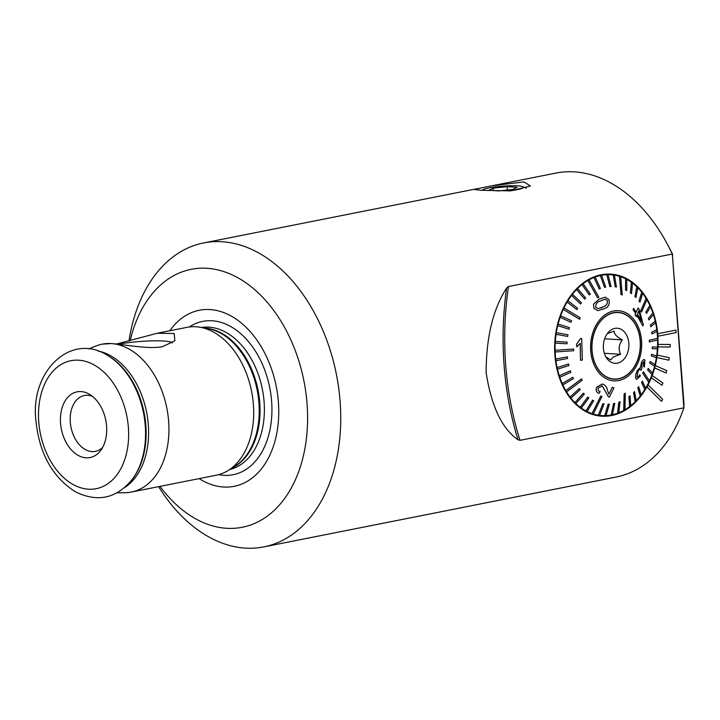<?xml version="1.0" encoding="UTF-8"?>
<svg xmlns="http://www.w3.org/2000/svg" width="720" height="720" viewBox="0 0 720 720"><rect width="100%" height="100%" fill="white"/><g stroke="black" fill="none" stroke-linecap="round" stroke-linejoin="round"><path stroke-width="1.08" d="M117.171 492.822L125.379 492.678A75.375 50.949 -101.2 0 0 131.526 492.021A75.375 50.949 -101.2 0 0 168.642 421.398A75.375 50.949 -101.2 0 0 111.267 343.575A75.375 50.949 -101.2 0 0 102.204 344.16L111.267 343.575C125.532 344.565 149.643 349.632 162.855 346.545L174.861 340.776L174.213 333.513L157.149 333.27L116.505 344.034M172.359 342.927A31.95 4.158 -4.3 0 0 151.974 340.875A31.95 4.158 -4.3 0 0 118.656 344.214A31.95 4.158 -4.3 0 0 118.449 344.25M199.125 478.62A89.73 60.651 -101.2 0 0 278.397 402.219A89.73 60.651 -101.2 0 0 235.197 318.483A89.73 60.651 -101.2 0 0 169.812 330.759M131.526 492.021L216.279 475.218A75.375 50.949 -101.2 0 0 228.114 470.511A75.375 50.949 -101.2 0 0 253.395 404.595A75.375 50.949 -101.2 0 0 199.692 327.186A75.375 50.949 -101.2 0 0 186.966 327.357L157.149 333.27M102.204 344.16A75.375 50.949 -101.2 0 0 96.273 345.897L88.632 348.903M60.561 423.225A33.498 22.644 -101.2 0 0 76.518 454.374A33.498 22.644 -101.2 0 0 100.863 450.234A33.498 22.644 -101.2 0 0 106.587 426.168A33.498 22.644 -101.2 0 0 89.802 394.488A33.498 22.644 -101.2 0 0 60.561 423.225M92.547 396.432A28.476 19.242 -101.2 0 0 84.321 395.514A28.476 19.242 -101.2 0 0 70.299 422.199A28.476 19.242 -101.2 0 0 95.4 451.377A28.476 19.242 -101.2 0 0 102.645 447.39M159.984 486.378A131.481 88.875 -101.2 0 0 260.46 520.533A131.481 88.875 -101.2 0 0 307.08 404.046A131.481 88.875 -101.2 0 0 225.747 272.25A131.481 88.875 -101.2 0 0 130.131 340.731M158.616 486.648A154.926 104.724 -101.2 0 0 263.844 546.894A154.926 104.724 -101.2 0 0 340.137 401.715A154.926 104.724 -101.2 0 0 203.571 242.955A154.926 104.724 -101.2 0 0 128.934 341.073M481.599 190.305L474.777 189.576L479.097 188.325L491.751 185.823L523.971 181.908L530.424 185.994L510.759 190.863L481.599 190.305M657.765 333.72A71.181 51.633 -86.3 0 1 657.864 334.962A71.181 51.633 -86.3 0 1 657.954 336.204L657.891 336.195A71.181 51.633 -86.3 0 1 658.053 344.385L658.116 344.394A71.181 51.633 -86.3 0 1 658.026 346.905L657.963 346.896A71.181 51.633 -86.3 0 1 657.225 355.077L657.288 355.086A71.181 51.633 -86.3 0 1 656.928 357.561L656.865 357.561A71.181 51.633 -86.3 0 1 655.245 365.544L655.308 365.553A71.181 51.633 -86.3 0 1 654.678 367.938L654.624 367.938A71.181 51.633 -86.3 0 1 652.158 375.552L652.221 375.552A71.181 51.633 -86.3 0 1 651.339 377.802L651.285 377.802A71.181 51.633 -86.3 0 1 648.027 384.867L648.09 384.867A71.181 51.633 -86.3 0 1 646.983 386.928L646.92 386.919A71.181 51.633 -86.3 0 1 601.812 416.196A71.181 51.633 -86.3 0 1 554.895 355.365A71.181 51.633 -86.3 0 1 610.884 274.122A71.181 51.633 -86.3 0 1 657.702 333.711L675.936 330.12L657.702 333.711M486.153 372.762C486.207 337.239 493.029 309.015 506.601 288.081L508.455 286.533L672.309 254.034L684 404.001L683.865 407.835L520.011 440.325L518.004 439.758C502.029 428.733 491.409 406.404 486.153 372.762M203.571 242.955L555.903 173.088A154.926 104.724 78.8 0 1 668.25 245.826A154.926 104.724 78.8 0 1 672.309 254.034L683.865 407.835A154.926 104.724 78.8 0 1 616.176 477.027L263.844 546.894M668.25 245.826L669.861 248.913A146.556 99.063 78.8 0 1 672.777 254.736M646.92 386.919L661.509 401.31L662.616 399.249L648.09 384.867M658.026 346.905L670.185 347.013L670.275 344.511L658.053 344.385M656.865 357.561L668.862 360.189L669.222 357.714L657.288 355.086M654.624 367.938L666.126 373.023L666.747 370.629L655.308 365.553M651.285 377.802L662.022 385.227L662.904 382.977L652.221 375.552M657.954 336.204L676.116 332.604L675.936 330.12M670.275 344.511L658.116 344.394M656.928 357.561L668.862 360.189M654.678 367.938L666.126 373.023M651.339 377.802L662.022 385.227M646.983 386.928L661.509 401.31M617.112 312.318A33.498 24.3 -86.3 0 1 618.687 312.597M607.671 315.135A33.291 24.147 -86.3 0 1 618.246 312.561A33.291 24.147 -86.3 0 1 640.098 339.948A33.291 24.147 -86.3 0 1 624.591 376.434A33.291 24.147 -86.3 0 1 614.007 379.008A33.291 24.147 -86.3 0 1 592.155 351.612A33.291 24.147 -86.3 0 1 607.671 315.135M615.51 312.39A33.291 24.147 -86.3 0 1 615.951 312.417L618.246 312.561M605.835 356.769L610.722 359.928L613.341 356.967L620.595 354.303C618.219 349.335 618.804 344.538 622.341 339.921C616.68 336.825 613.971 333.909 614.205 331.173L607.86 333.369M620.604 361.971A17.586 12.753 -86.3 0 1 607.491 359.217A17.586 12.753 -86.3 0 1 609.273 331.362A17.586 12.753 -86.3 0 1 611.658 329.589A17.586 12.753 -86.3 0 1 628.101 338.958A17.586 12.753 -86.3 0 1 620.604 361.971M614.007 379.008L611.712 378.855A33.291 24.147 -86.3 0 1 611.271 378.828M614.448 379.026A33.498 24.3 -86.3 0 1 612.846 379.107M604.629 338.787L622.341 339.921M604.35 353.268L620.595 354.303M607.329 300.591L605.25 299.16L600.129 301.05C597.123 301.95 595.656 304.002 595.737 307.215L598.212 308.646L603.486 306.756C606.42 305.811 607.707 303.759 607.329 300.591L607.275 300.582C607.644 303.759 606.366 305.811 603.423 306.747L600.885 308.025M604.521 308.583L597.816 310.68L593.883 308.178L593.595 304.092L599.085 299.214L605.286 297.153L608.913 299.628C609.984 304.128 608.517 307.116 604.521 308.583M597.681 297.819L598.824 297.171L589.05 279.891A70.551 51.183 93.7 0 0 588.474 280.206A70.551 51.183 93.7 0 0 587.907 280.539L597.618 297.819L587.844 280.53A70.551 51.183 -86.3 0 0 583.074 283.734L583.137 283.734A70.551 51.183 93.7 0 0 582.057 284.571L589.257 294.912L582.003 284.571A70.551 51.183 -86.3 0 0 577.53 288.549L577.593 288.558A70.551 51.183 93.7 0 0 576.594 289.566L584.703 299.097L576.531 289.566A70.551 51.183 -86.3 0 0 572.445 294.264L572.508 294.264A70.551 51.183 93.7 0 0 571.608 295.434L580.554 304.002L571.545 295.434A70.551 51.183 -86.3 0 0 567.891 300.771L567.954 300.78A70.551 51.183 93.7 0 0 567.162 302.094L576.792 309.555L567.099 302.085A70.551 51.183 -86.3 0 0 563.949 307.989L564.012 307.989A70.551 51.183 93.7 0 0 563.67 308.7A70.551 51.183 93.7 0 0 563.337 309.42L579.582 319.266L579.924 318.546L580.257 317.835L564.012 307.989M624.186 393.804L623.772 410.436A70.551 51.183 93.7 0 0 624.348 410.121A70.551 51.183 93.7 0 0 624.915 409.788L625.32 393.156L624.123 393.804L625.32 393.156M603.468 274.383A70.551 51.183 -86.3 0 1 606.24 274.455L610.839 274.743A70.551 51.183 -86.3 0 1 613.17 274.968L615.24 286.821L613.17 274.968M589.05 279.891L588.987 279.882A70.551 51.183 -86.3 0 1 593.982 277.515L599.238 288.999L593.982 277.515M599.238 288.999L600.426 288.549L595.233 277.065A70.551 51.183 93.7 0 0 594.045 277.524M595.233 277.065L595.17 277.065A70.551 51.183 -86.3 0 1 600.318 275.562L604.521 287.361L600.318 275.562M604.521 287.361L605.727 287.109L601.587 275.319A70.551 51.183 93.7 0 0 600.381 275.571M601.587 275.319L601.533 275.319A70.551 51.183 -86.3 0 1 606.744 274.716L609.885 286.632L606.744 274.716M609.885 286.632L611.1 286.587L608.031 274.68A70.551 51.183 93.7 0 0 606.807 274.716M608.031 274.68L607.968 274.671A70.551 51.183 -86.3 0 1 610.839 274.743M615.24 286.821L616.446 287.001L614.439 275.148A70.551 51.183 93.7 0 0 613.233 274.977M614.439 275.157A70.551 51.183 -86.3 0 1 619.488 276.336L621.054 294.579L622.233 294.966L620.991 294.579L619.488 276.336M622.233 294.966L620.721 276.723A70.551 51.183 93.7 0 0 620.136 276.525A70.551 51.183 93.7 0 0 619.551 276.336M620.721 276.732A70.551 51.183 -86.3 0 1 625.59 278.784L625.545 289.971L625.59 278.784M625.608 289.971L626.724 290.556L626.778 279.369A70.551 51.183 93.7 0 0 625.653 278.784M626.778 279.396A70.551 51.183 -86.3 0 1 631.395 282.285L630.387 292.869L631.395 282.285M630.45 292.869L631.503 293.643L632.511 283.059A70.551 51.183 93.7 0 0 631.458 282.285M632.511 283.095A70.551 51.183 -86.3 0 1 636.804 286.767L634.905 296.595L636.804 286.767M634.968 296.604L635.94 297.558L637.839 287.73A70.551 51.183 93.7 0 0 636.867 286.776M637.83 287.775A70.551 51.183 -86.3 0 1 641.736 292.176L639.027 301.095L641.736 292.176M639.09 301.095L639.954 302.211L642.672 293.301A70.551 51.183 93.7 0 0 641.799 292.185M642.654 293.355A70.551 51.183 -86.3 0 1 646.11 298.422L640.782 310.788L641.475 312.048L640.719 310.788L646.11 298.422M641.538 312.057L646.929 299.691A70.551 51.183 93.7 0 0 646.551 299.061A70.551 51.183 93.7 0 0 646.173 298.431M646.902 299.754A70.551 51.183 -86.3 0 1 649.854 305.406L645.813 312.102L649.854 305.406M645.876 312.102L646.506 313.497L650.547 306.801A70.551 51.183 93.7 0 0 649.917 305.406M650.511 306.855A70.551 51.183 -86.3 0 1 652.914 313.011L648.378 318.438L652.914 313.011M648.432 318.438L648.936 319.941L653.472 314.514A70.551 51.183 93.7 0 0 652.968 313.02M653.427 314.568A70.551 51.183 -86.3 0 1 655.236 321.129L650.322 325.197L655.236 321.129M650.385 325.197L650.736 326.781L655.65 322.713A70.551 51.183 93.7 0 0 655.299 321.129M655.596 322.758A70.551 51.183 -86.3 0 1 656.784 329.625L651.627 332.28L656.784 329.625M651.69 332.28L651.897 333.918L657.054 331.263A70.551 51.183 93.7 0 0 656.847 329.625M656.991 331.29A70.551 51.183 -86.3 0 1 657.54 338.364L649.323 340.245L649.314 341.91L649.26 340.245L657.54 338.364M649.377 341.919L657.657 340.038A70.551 51.183 93.7 0 0 657.639 339.201A70.551 51.183 93.7 0 0 657.603 338.364M657.594 340.047A70.551 51.183 -86.3 0 1 657.495 347.211L652.248 346.941L657.495 347.211M652.311 346.941L652.212 348.615L657.459 348.885A70.551 51.183 93.7 0 0 657.558 347.211M657.396 348.885A70.551 51.183 -86.3 0 1 656.64 356.013M651.609 354.294L651.357 355.941L656.451 357.678A70.551 51.183 93.7 0 0 656.703 356.031L651.546 354.294L651.294 355.941L656.388 357.678A70.551 51.183 -86.3 0 1 654.993 364.635M650.241 361.503L649.845 363.105L654.651 366.273A70.551 51.183 93.7 0 0 655.047 364.671L650.178 361.503L649.782 363.105L654.588 366.273A70.551 51.183 -86.3 0 1 652.59 372.96M648.243 368.46L647.703 369.99L652.095 374.535A70.551 51.183 93.7 0 0 652.635 373.005L648.18 368.46L647.64 369.99L652.032 374.535A70.551 51.183 -86.3 0 1 649.449 380.844M642.744 373.14L648.819 382.338A70.551 51.183 93.7 0 0 649.152 381.627A70.551 51.183 93.7 0 0 649.485 380.907L643.419 371.709L642.69 373.14L643.419 371.709M648.819 382.338L648.756 382.329A70.551 51.183 -86.3 0 1 645.633 388.179M642.447 381.177L641.655 382.491L644.868 389.547A70.551 51.183 93.7 0 0 645.66 388.233L642.384 381.177L641.592 382.491L644.805 389.547A70.551 51.183 -86.3 0 1 641.196 394.83M638.748 386.739L637.848 387.909L640.314 396.063A70.551 51.183 93.7 0 0 641.214 394.893L638.685 386.739L637.785 387.909L640.251 396.054A70.551 51.183 -86.3 0 1 636.219 400.698M634.599 391.644L633.6 392.661L635.229 401.769A70.551 51.183 93.7 0 0 636.228 400.761L634.536 391.644L633.537 392.652L635.166 401.769A70.551 51.183 -86.3 0 1 630.756 405.702M630.045 395.829L628.965 396.666L629.685 406.593A70.551 51.183 93.7 0 0 630.765 405.756L629.982 395.82L628.902 396.657L629.622 406.584A70.551 51.183 -86.3 0 1 624.915 409.752M624.645 376.623A33.498 24.3 -86.3 0 1 613.998 379.215A33.498 24.3 -86.3 0 1 592.011 351.657A33.498 24.3 -86.3 0 1 607.617 314.946A33.498 24.3 -86.3 0 1 618.264 312.354A33.498 24.3 -86.3 0 1 640.251 339.912A33.498 24.3 -86.3 0 1 624.645 376.623M573.624 349.056L555.165 350.289A70.551 51.183 93.7 0 0 555.183 351.126A70.551 51.183 93.7 0 0 555.219 351.963L573.678 350.73L573.624 349.056L555.102 350.289A70.551 51.183 -86.3 0 1 555.201 343.107L566.991 343.8L567.09 342.126L555.309 341.433A70.551 51.183 -86.3 0 1 556.065 334.296L567.693 336.447L567.945 334.8L556.317 332.64A70.551 51.183 -86.3 0 1 557.712 325.647L569.061 329.238L569.457 327.636L558.108 324.045A70.551 51.183 -86.3 0 1 560.124 317.313L571.059 322.281L571.599 320.751L560.664 315.783A70.551 51.183 -86.3 0 1 563.274 309.42L579.582 319.266M581.463 378.918L565.893 390.636A70.551 51.183 93.7 0 0 566.271 391.266A70.551 51.183 93.7 0 0 566.649 391.896L582.219 380.187L581.463 378.918L565.83 390.627A70.551 51.183 -86.3 0 1 562.842 384.912L573.426 378.639L572.796 377.244L562.212 383.517A70.551 51.183 -86.3 0 1 559.791 377.307L570.861 372.303L570.303 370.8L559.296 375.804A70.551 51.183 -86.3 0 1 557.469 369.189L568.917 365.544L568.566 363.96L557.109 367.614A70.551 51.183 -86.3 0 1 555.912 360.693L567.612 358.461L567.342 356.823L555.705 359.055A70.551 51.183 -86.3 0 1 555.156 351.954L555.219 351.963M600.777 396.018L592.101 413.604A70.551 51.183 93.7 0 0 592.686 413.802A70.551 51.183 93.7 0 0 593.271 413.991L601.947 396.396L600.777 396.018L592.038 413.604A70.551 51.183 -86.3 0 1 587.106 411.534L593.694 400.77L592.569 400.185L585.981 410.949A70.551 51.183 -86.3 0 1 581.301 408.042L588.852 397.872L587.736 397.089L580.248 407.268A70.551 51.183 -86.3 0 1 575.892 403.551L584.334 394.137L583.299 393.183L574.92 402.597A70.551 51.183 -86.3 0 1 570.96 398.142L580.212 389.646L579.339 388.521L570.087 397.026A70.551 51.183 -86.3 0 1 566.586 391.896L566.649 391.896M636.885 379.323L640.323 375.975L639.864 374.769C638.865 376.668 637.92 377.388 637.038 376.92L638.01 371.574C638.973 369.567 639.882 368.865 640.71 369.45L641.016 370.341L641.871 368.262L642.132 363.555L644.148 361.89L643.635 366.543L644.409 367.047L644.904 360.045C643.806 359.055 642.663 359.937 641.493 362.673L640.503 367.416L637.398 370.557C635.715 373.806 635.256 376.551 636.039 378.783L636.885 379.323L635.976 378.783C635.193 376.569 635.652 373.824 637.344 370.557L640.449 367.407L641.439 362.673C642.6 359.937 643.734 359.064 644.85 360.045M644.409 367.047L643.581 366.534L643.743 361.602M641.016 370.341L640.242 369.135M638.136 307.908L639.297 309.753L643.32 324.891L642.87 325.899L636.858 315.324L636.273 316.674L635.094 314.829L635.688 313.479L633.078 309.546L633.627 308.313L636.228 312.246L638.136 307.908L636.174 312.246M636.804 315.315L642.87 325.899M633.627 308.313L633.015 309.537L635.634 313.47L635.04 314.829L636.273 316.674M607.185 313.407A35.172 25.515 -86.3 0 1 640.071 332.136A35.172 25.515 -86.3 0 1 625.068 378.162A35.172 25.515 -86.3 0 1 592.182 359.433A35.172 25.515 -86.3 0 1 607.185 313.407M648.756 382.329L642.69 373.14M652.212 348.615L652.248 346.941M651.897 333.918L651.627 332.28M650.736 326.781L650.322 325.197M648.936 319.941L648.378 318.438M646.506 313.497L645.813 312.102M639.954 302.211L639.027 301.095M635.94 297.558L634.905 296.595M631.503 293.643L630.387 292.869M626.724 290.556L625.545 289.971M616.446 287.001L615.177 286.821M605.286 297.153L599.13 299.151L593.532 304.083L593.82 308.178L597.762 310.68M598.383 415.179A70.551 51.183 93.7 0 0 599.589 415.35L604.062 403.911L602.856 403.74L598.32 415.179A70.551 51.183 -86.3 0 1 593.217 413.982L593.271 413.991M598.32 415.179L602.856 403.74M611.235 414.999A70.551 51.183 93.7 0 0 612.441 414.756L614.781 403.38L613.566 403.632L611.172 414.999A70.551 51.183 -86.3 0 1 606.015 415.602L609.417 404.109L608.202 404.145L604.737 415.647A70.551 51.183 -86.3 0 1 601.857 415.575A70.551 51.183 -86.3 0 1 599.526 415.35L599.589 415.35M604.737 415.647L608.139 404.145L609.417 404.109M611.172 414.999L613.512 403.623L614.781 403.38M623.772 410.436L623.709 410.436A70.551 51.183 -86.3 0 1 618.777 412.776L620.064 401.742L618.876 402.192L617.526 413.253A70.551 51.183 -86.3 0 1 612.45 414.738M617.526 413.253L618.813 402.183L620.064 401.742M623.709 410.436L624.123 393.804M601.542 385.92L602.334 386.064L608.247 396.549L609.39 397.17L608.31 396.549L602.397 386.064L601.605 385.92M602.055 384.057L596.637 387.324C595.575 390.474 596.367 392.481 599.013 393.363L599.067 393.363C596.439 392.517 595.647 390.51 596.691 387.333L602.055 384.057L603.315 384.291C605.664 385.497 607.077 387.567 607.536 390.51L608.931 394.182L612.324 387.234L613.935 387.801L609.39 397.17M612.324 387.234L608.877 394.182M580.176 343.395L580.518 360.243L580.239 343.395L576.756 346.842L576.612 344.277L580.491 338.562L581.661 338.49L582.345 360.117L580.518 360.243M581.661 338.49L580.428 338.562L576.549 344.277L576.756 346.842M617.589 413.262A70.551 51.183 93.7 0 0 618.777 412.803M604.8 415.647A70.551 51.183 93.7 0 0 606.015 415.611M592.569 400.185L585.981 410.949M586.044 410.958A70.551 51.183 93.7 0 0 587.169 411.543M579.339 388.521L570.087 397.026M570.15 397.026A70.551 51.183 93.7 0 0 571.023 398.142M583.362 393.183L574.92 402.597M574.983 402.597A70.551 51.183 93.7 0 0 575.955 403.551M587.799 397.098L580.248 407.268M580.311 407.268A70.551 51.183 93.7 0 0 581.364 408.042M572.796 377.244L562.212 383.517M562.275 383.526A70.551 51.183 93.7 0 0 562.905 384.921M567.405 356.823L555.705 359.055M555.768 359.064A70.551 51.183 93.7 0 0 555.975 360.702M568.566 363.96L557.109 367.614M557.172 367.614A70.551 51.183 93.7 0 0 557.523 369.189M570.366 370.8L559.296 375.804M559.35 375.813A70.551 51.183 93.7 0 0 559.854 377.307M567.09 342.126L555.309 341.433M555.363 341.442A70.551 51.183 93.7 0 0 555.264 343.116M560.727 315.792A70.551 51.183 93.7 0 0 560.187 317.322L571.059 322.281M558.171 324.054A70.551 51.183 93.7 0 0 557.775 325.656L569.061 329.238M556.371 332.649A70.551 51.183 93.7 0 0 556.119 334.296L567.693 336.447M576.855 309.564L577.647 308.25L567.954 300.78M589.257 294.912L590.337 294.075L583.137 283.734M584.703 299.097L585.702 298.08L577.593 288.558M580.554 304.002L581.454 302.832L572.508 294.264M601.857 415.575L597.249 415.278A70.551 51.183 -86.3 0 1 594.495 414.999M602.334 386.064L598.329 387.873C597.726 389.943 598.338 391.194 600.147 391.635L599.067 393.363M638.712 310.95L641.655 321.453M641.709 321.453L638.766 310.959L637.398 314.091L641.709 321.453M637.497 377.208L637.038 376.92M644.904 360.045L644.112 359.55M508.419 190.971A20.484 2.664 -4.3 0 0 517.059 189.693A20.484 2.664 -4.3 0 0 522.828 186.696A20.484 2.664 -4.3 0 0 488.916 187.902A20.484 2.664 -4.3 0 0 483.057 189.684A20.484 2.664 -4.3 0 0 482.571 190.368M517.05 187.317L507.087 186.678L493.02 188.163L488.925 190.278L498.888 190.917L512.955 189.432L517.05 187.317M493.2 190.557L493.02 188.163M507.339 190.026L507.087 186.678M132.633 478.908L133.38 477.882A72.918 49.284 -101.2 0 0 145.845 425.475A72.918 49.284 -101.2 0 0 109.323 356.526L108.234 355.86C71.226 331.173 29.583 371.493 36 421.146C39.357 453.663 52.515 477.225 75.456 491.823C97.812 502.758 116.874 498.456 132.633 478.908A73.944 49.977 -101.2 0 0 145.26 425.772A73.944 49.977 -101.2 0 0 108.234 355.86M218.637 474.66A78.165 52.83 -101.2 0 0 271.629 401.481A78.165 52.83 -101.2 0 0 189.351 326.97M229.671 469.548A72.441 48.969 -101.2 0 0 264.096 401.94A72.441 48.969 -101.2 0 0 201.501 327.483M232.398 467.865A72.441 48.969 -101.2 0 0 259.767 402.804A72.441 48.969 -101.2 0 0 204.66 328.005M228.114 470.511L234.585 466.506A72.612 49.077 -101.2 0 0 258.948 402.993A72.612 49.077 -101.2 0 0 207.207 328.428L199.692 327.186M124.929 487.377A72.081 48.717 -101.2 0 0 148.32 424.836A72.081 48.717 -101.2 0 0 97.884 350.973M128.385 427.554A65.241 44.1 -101.2 0 0 78.723 360.198A65.241 44.1 -101.2 0 0 38.754 421.839A65.241 44.1 -101.2 0 0 88.425 489.195A65.241 44.1 -101.2 0 0 128.385 427.554M508.455 286.533A262.332 190.287 93.7 0 0 520.011 440.325M506.601 288.081A265.131 192.321 93.7 0 0 518.004 439.758M607.806 274.05L611.694 274.815M598.761 415.881L602.703 415.62M522.828 186.696L526.347 188.325M483.057 189.684L482.067 190.341"/></g></svg>
